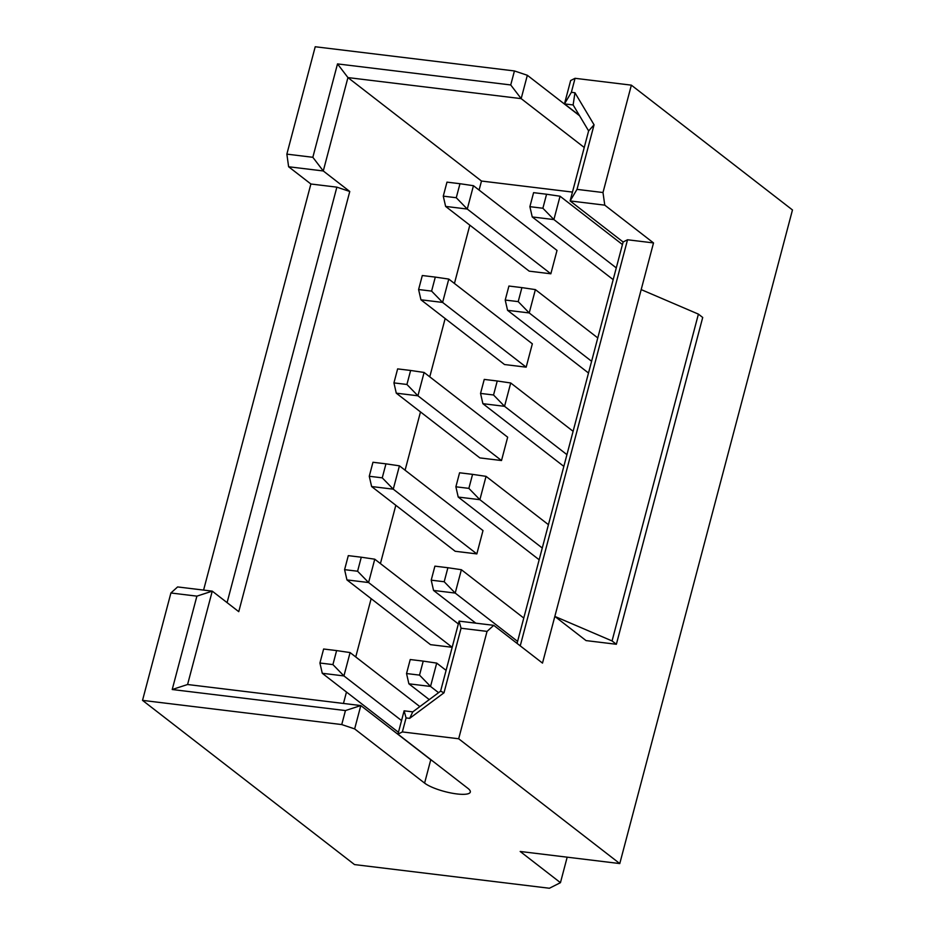 <?xml version="1.0" encoding="UTF-8"?>
<svg xmlns="http://www.w3.org/2000/svg" width="935" height="935" viewBox="0 0 935 935"><rect width="100%" height="100%" fill="white"/><g stroke="black" fill="none" stroke-linecap="round" stroke-linejoin="round"><path stroke-width="1.4" d="M517.067 643.397L623.119 242.001L570.116 200.943L588.618 130.912L573.132 104.942L564.471 103.89L570.642 80.539L575.06 78.306L631.359 85.155L792.471 209.954L619.776 863.566L520.176 851.469L560.451 882.675L567.183 857.185M203.585 590.09L310.887 183.996L288.623 166.757L286.858 154.135L315.224 46.75L514.437 70.943L527.34 75.279L521.169 98.631L347.937 77.582L323.276 170.965L288.623 166.757M560.451 882.675L549.394 888.25L354.517 864.583L142.529 700.373L170.906 592.989L177.603 586.935L212.257 591.142L238.752 611.665L349.772 191.488L323.276 170.965L312.839 157.29L337.512 63.907L347.937 77.582L481.49 181.039L479.094 190.085M631.359 85.155L602.993 192.528L604.77 205.151L570.116 200.943L577.012 189.373L602.993 192.528M493.75 625.34L487.041 631.394L458.676 738.767L402.366 731.93L397.948 734.162L404.119 710.822L412.779 711.874L440.595 691.164L459.097 621.132L493.75 625.34L542.499 663.102L653.518 242.925L604.77 205.151M616.364 644.273L612.063 640.942L554.841 616.422L586.046 640.592L616.364 644.273L702.711 317.468L698.41 314.125L641.188 289.605M619.776 863.566L458.676 738.767M469.826 225.171L454.433 283.457M445.153 318.543L429.761 376.84M420.493 411.914L405.089 470.212M395.821 505.297L380.416 563.583M371.148 598.669L355.744 656.954M346.476 692.04L343.461 703.447M397.948 734.162L467.909 788.357A24.883 6.019 14.8 0 1 470.305 792.074A24.883 6.019 14.8 0 1 456.853 793.932A24.883 6.019 14.8 0 1 424.595 783.098L354.645 728.903L341.742 724.567L345.447 710.565L172.215 689.516L196.888 596.144L212.257 591.142L187.584 684.513L360.805 705.563L430.766 759.746A24.883 6.019 -165.2 0 0 432.636 761.032M572.465 192.084L481.49 181.039M452.166 647.289L368.589 582.54L346.943 579.91L430.509 644.659L452.166 647.289L458.337 623.937L374.76 559.2L368.589 582.54L357.591 571.227L361.284 557.213L348.299 555.635L344.594 569.649L357.591 571.227M476.838 553.906L393.261 489.169L371.616 486.539L455.181 551.276L476.838 553.906L482.998 530.566L399.432 465.829L393.261 489.169L382.251 477.843L385.956 463.842L372.96 462.264L369.267 476.266L382.251 477.843M550.844 273.791L467.278 209.054L445.621 206.413L529.198 271.162L550.844 273.791L557.015 250.44L473.449 185.703L467.278 209.054L456.268 197.729L459.973 183.716L446.977 182.138L443.272 196.151L456.268 197.729M526.171 367.163L442.606 302.426L420.949 299.796L504.526 364.533L526.171 367.163L532.342 343.823L448.777 279.074L442.606 302.426L431.596 291.101L435.301 277.099L422.304 275.521L418.6 289.523L431.596 291.101M501.511 460.534L417.933 395.797L396.276 393.167L479.854 457.905L501.511 460.534L507.67 437.194L424.104 372.457L417.933 395.797L406.924 384.472L410.629 370.47L397.632 368.893L393.939 382.894L406.924 384.472M623.119 242.001L627.537 239.769L653.518 242.925M627.537 239.769L520.246 645.863M227.088 602.643L336.869 187.152L349.772 191.488M310.887 183.996L336.869 187.152M612.063 640.942L698.41 314.125M341.742 724.567L142.529 700.373M196.888 596.144L170.906 592.989M487.041 631.394L461.06 628.238L443.996 692.788L409.659 718.361L406.07 717.928L402.366 731.93M345.447 710.565L360.805 705.563L354.645 728.903M461.06 628.238L459.097 621.132M443.996 692.788L440.595 691.164M409.659 718.361L412.779 711.874M406.07 717.928L404.119 710.822M187.584 684.513L172.215 689.516M447.9 567.732L434.904 566.154L431.21 580.167L444.195 581.745L447.9 567.732L461.376 569.719L455.205 593.07L444.195 581.745M517.593 641.387L455.205 593.07L433.559 590.441L431.21 580.167M461.376 569.719L523.764 618.047M475.786 623.154L433.559 590.441M361.284 557.213L374.76 559.2M346.943 579.91L344.594 569.649M336.612 650.596L323.627 649.007L319.922 663.02L332.918 664.598L336.612 650.596L350.087 652.572L343.928 675.923L332.918 664.598M401.547 720.558L343.928 675.923L322.271 673.293L319.922 663.02M398.439 732.292L322.271 673.293M350.087 652.572L419.85 706.615M423.228 661.115L410.231 659.537L406.538 673.539L419.523 675.117L423.228 661.115L436.703 663.102L430.532 686.442L419.523 675.117M438.573 692.671L430.532 686.442L408.887 683.812L406.538 673.539M429.258 699.602L408.887 683.812M436.703 663.102L446.089 670.372M385.956 463.842L399.432 465.829M371.616 486.539L369.267 476.266M472.572 474.361L459.576 472.783L455.883 486.796L468.867 488.374L472.572 474.361L486.048 476.347L479.877 499.687L468.867 488.374M542.265 548.015L479.877 499.687L458.22 497.058L455.883 486.796M539.156 559.761L458.22 497.058M486.048 476.347L548.424 524.675M497.245 380.989L484.248 379.411L480.543 393.413L493.54 394.991L497.245 380.989L510.72 382.976L504.549 406.316L493.54 394.991M521.905 287.618L508.921 286.04L505.216 300.042L518.212 301.619L521.905 287.618L535.381 289.605L529.222 312.945L518.212 301.619M546.578 194.235L533.593 192.657L529.888 206.67L542.884 208.248L546.578 194.235L560.053 196.221L553.894 219.573L542.884 208.248M579.408 115.449L564.471 103.89L571.367 92.32L574.955 92.752L594.064 124.811L577.012 189.373M575.06 78.306L571.367 92.32M337.512 63.907L510.732 84.956L521.169 98.631L584.246 147.485M510.732 84.956L514.437 70.943M396.276 393.167L393.939 382.894M410.629 370.47L424.104 372.457M420.949 299.796L418.6 289.523M435.301 277.099L448.777 279.074M445.621 206.413L443.272 196.151M459.973 183.716L473.449 185.703M566.937 454.644L504.549 406.316L482.892 403.686L480.543 393.413M591.598 361.272L529.222 312.945L507.565 310.315L505.216 300.042M616.27 267.889L553.894 219.573L532.237 216.943L529.888 206.67M573.132 104.942L574.955 92.752M579.583 115.765L527.34 75.279M588.618 130.912L594.064 124.811M286.858 154.135L312.839 157.29M563.828 466.378L482.892 403.686M510.72 382.976L573.097 431.304M588.501 373.007L507.565 310.315M535.381 289.605L597.769 337.921M613.173 279.635L532.237 216.943M560.053 196.221L622.441 244.549M424.595 783.098L430.766 759.746"/></g></svg>

